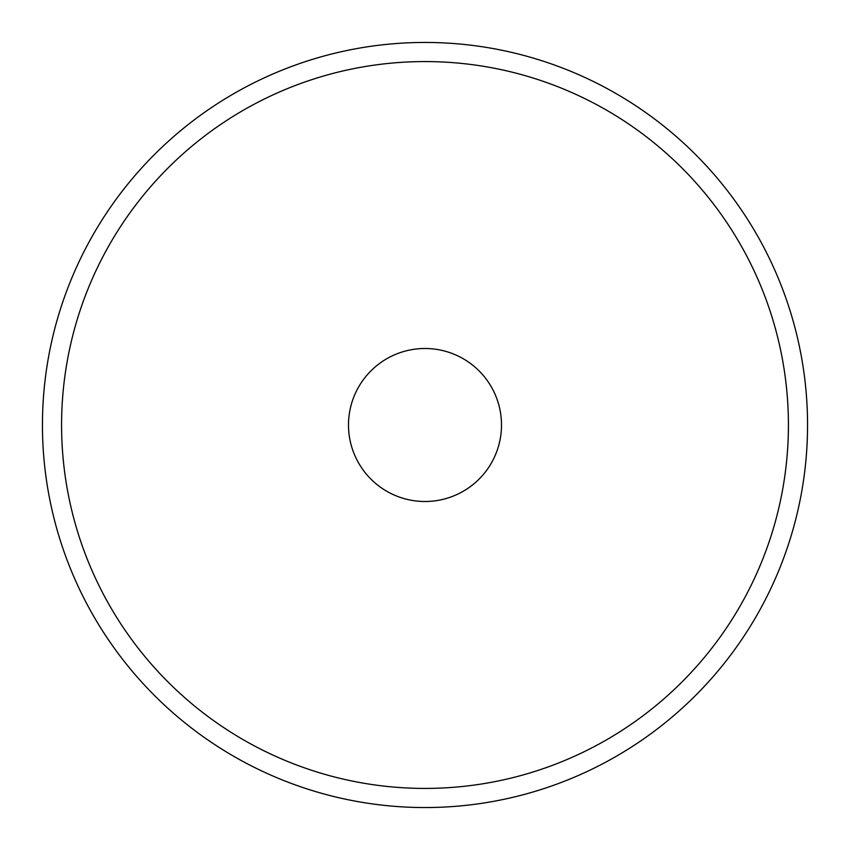 <?xml version="1.0" encoding="UTF-8"?>
<svg xmlns="http://www.w3.org/2000/svg" width="850" height="850" viewBox="0 0 850 850"><rect width="100%" height="100%" fill="white"/><g stroke="black" fill="none" stroke-linecap="round" stroke-linejoin="round"><path stroke-width="1.27" d="M241.591 89.282A382.553 382.553 0 0 0 89.282 608.409A382.553 382.553 0 0 0 608.409 760.718A382.553 382.553 0 0 0 760.718 241.591A382.553 382.553 0 0 0 241.591 89.282A382.553 382.553 0 0 1 760.718 241.591A382.553 382.553 0 0 1 608.409 760.718A382.553 382.553 0 0 1 89.282 608.409A382.553 382.553 0 0 1 241.591 89.282M461.678 357.861A76.511 76.511 0 0 1 492.139 461.678A76.511 76.511 0 0 1 388.322 492.139A76.511 76.511 0 0 1 357.861 388.322A76.511 76.511 0 0 1 461.678 357.861A76.511 76.511 0 0 0 357.861 388.322A76.511 76.511 0 0 0 388.322 492.139A76.511 76.511 0 0 0 492.139 461.678A76.511 76.511 0 0 0 461.678 357.861M250.761 743.931A363.428 363.428 0 0 1 425 61.572A363.428 363.428 0 0 1 599.239 743.931A363.428 363.428 0 0 1 250.761 743.931"/></g></svg>
